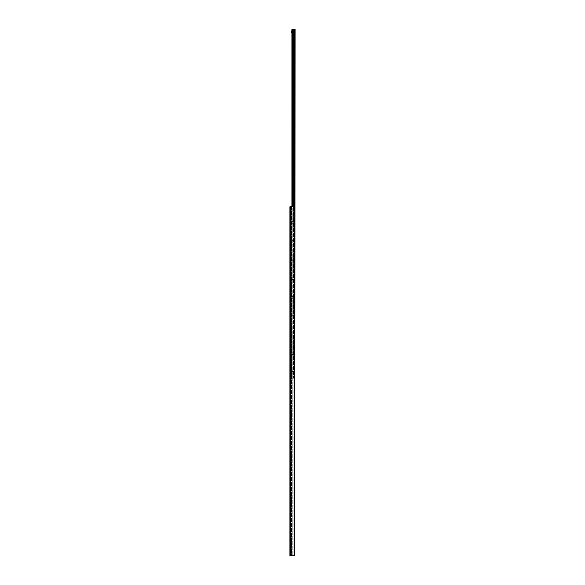 <?xml version="1.0" encoding="UTF-8"?>
<svg xmlns="http://www.w3.org/2000/svg" width="585" height="585" viewBox="0 0 585 585"><rect width="100%" height="100%" fill="white"/><g stroke="black" fill="none" stroke-linecap="round" stroke-linejoin="round"><path stroke-width="0.44" stroke-dasharray="2.92 2.19" d="M290.043 552.825L290.16 554.112L290.16 552.708L290.979 552.708L290.979 555.275L290.979 554.119L289.926 554.119L289.926 555.275L289.926 552.73L289.926 554.09L290.979 554.09L290.979 552.708L289.926 552.73M290.979 207.258L290.979 208.406L290.979 207.258L289.926 207.258L289.926 208.406L289.926 207.258M290.979 208.443L290.979 209.803L290.979 208.443L289.926 208.443L289.926 209.803L289.926 208.443M290.979 547.889L290.979 551.896L290.979 547.889L290.028 548.84L290.028 550.946L289.926 548.84M290.979 551.896L289.926 550.946M290.979 529.154L290.979 533.162L290.979 529.154L290.028 530.105L290.028 532.211L289.926 530.105M290.979 533.162L289.926 532.211M290.979 510.42L290.979 514.427L290.979 510.42L290.028 511.37L290.028 513.476L289.926 511.37M290.979 514.427L289.926 513.476M290.979 491.685L290.979 495.685L290.979 491.685L290.028 492.628L290.028 494.742L289.926 492.628M290.979 495.685L289.926 494.742M290.979 472.943L290.979 476.95L290.979 472.943L290.028 473.894L290.028 476L289.926 473.894M290.979 476.95L289.926 476M290.979 454.209L290.979 458.216L290.979 454.209L290.028 455.159L290.028 457.265L289.926 455.159M290.979 458.216L289.926 457.265M290.979 435.474L290.979 439.474L290.979 435.474L290.028 436.417L290.028 438.531L289.926 436.417M290.979 439.474L289.926 438.531M290.979 416.739L290.979 420.739L290.979 416.739L290.028 417.683L290.028 419.789L289.926 417.683M290.979 420.739L289.926 419.789M290.979 397.997L290.979 402.005L290.979 397.997L290.028 398.948L290.028 401.054L289.926 398.948M290.979 402.005L289.926 401.054M290.979 379.263L290.979 383.27L290.979 379.263L290.028 380.213L290.028 382.319L289.926 380.213M290.979 383.27L289.926 382.319M290.979 360.528L290.979 364.528L290.979 360.528L290.028 361.471L290.028 363.585L289.926 361.471M290.979 364.528L289.926 363.585M290.979 341.786L290.979 345.793L290.979 341.786L290.028 342.737L290.028 344.843L289.926 342.737M290.979 345.793L289.926 344.843M290.979 323.052L290.979 327.059L290.979 323.052L290.028 324.002L290.028 326.108L289.926 324.002M290.979 327.059L289.926 326.108M290.979 304.317L290.979 308.324L290.979 304.317L290.028 305.268L290.028 307.374L289.926 305.268M290.979 308.324L289.926 307.374M290.979 285.582L290.979 289.582L290.979 285.582L290.028 286.526L290.028 288.639L289.926 286.526M290.979 289.582L289.926 288.639M290.979 266.84L290.979 270.848L290.979 266.84L290.028 267.791L290.028 269.897L289.926 267.791M290.979 270.848L289.926 269.897M290.979 248.106L290.979 252.113L290.979 248.106L290.028 249.056L290.028 251.162L289.926 249.056M290.979 252.113L289.926 251.162M290.979 229.371L290.979 233.371L290.979 229.371L290.028 230.314L290.028 232.428L289.926 230.314M290.979 233.371L289.926 232.428M290.979 210.629L290.979 214.636L290.979 210.629L290.028 211.58L290.028 213.686L289.926 211.58M290.979 214.636L289.926 213.686M290.511 555.75L289.926 555.75L289.926 206.783L294.84 206.783L294.84 555.75L290.511 555.75L290.511 206.783M294.526 206.783L294.84 555.75L294.84 206.783L293.86 206.783L294.526 206.783L294.526 555.75L294.526 206.783M292.785 206.783L293.86 206.783L291.995 206.783L292.785 206.783L292.785 555.75L292.785 206.783M291.725 206.783L291.725 555.75L291.725 206.783M290.979 206.783L291.447 206.783L290.979 206.783L290.979 555.75L290.957 206.783M291.681 207.251L291.213 207.017L291.681 207.251L291.681 209.591L291.681 207.251L291.213 207.017L291.213 377.983L291.213 207.017L291.681 207.251M291.213 209.591L291.213 207.251L291.213 210.176L291.681 209.591L291.681 210.176L291.213 209.591M291.213 377.749L291.213 374.824L291.213 377.749L291.681 377.749L291.213 377.983L291.681 377.983L291.681 375.409L291.681 377.749L291.213 377.749M291.213 207.017L294.372 207.017L291.681 207.017L291.681 377.983L291.915 207.017L291.213 207.017M294.372 207.017L294.84 207.485L294.372 207.017L294.84 207.485L294.84 377.515L294.372 377.983L294.84 377.515L294.372 377.983L291.213 377.983L294.372 377.983L291.915 377.983L291.915 207.017L291.915 377.983L291.915 207.017L291.915 377.983L294.372 377.983L294.84 377.515L294.84 207.485L294.372 207.017L291.915 207.017L294.372 207.017M294.84 377.515L294.84 207.485L294.84 377.515M291.681 374.824L291.213 374.824L291.681 375.409L291.681 374.824M291.915 375.76L291.915 376.462L291.915 375.76M295.074 375.76L295.074 375.058L295.074 375.76M295.074 31.707L295.074 31.005L295.074 31.707M291.915 31.707L291.915 32.409L291.915 31.707M295.074 372.367L295.074 371.197L295.074 372.367M294.686 372.367L294.686 371.585L294.686 372.367M291.915 372.367L291.915 371.585L291.915 372.367M295.074 353.625L295.074 354.802L295.074 353.625M294.686 353.625L294.686 354.408L294.686 353.625M291.915 353.625L291.915 354.408L291.915 353.625M295.074 334.891L295.074 333.721L295.074 334.891M294.686 334.891L294.686 335.673L294.686 334.891M291.915 334.891L291.915 335.673L291.915 334.891M295.074 316.156L295.074 314.986L295.074 316.156M294.686 316.156L294.686 315.373L294.686 316.156M291.915 316.156L291.915 315.373L291.915 316.156M295.074 297.421L295.074 296.244L295.074 297.421M294.686 297.421L294.686 296.639L294.686 297.421M291.915 297.421L291.915 296.639L291.915 297.421M295.074 278.679L295.074 277.509L295.074 278.679M294.686 278.679L294.686 279.462L294.686 278.679M291.915 278.679L291.915 279.462L291.915 278.679M295.074 259.945L295.074 258.775L295.074 259.945M294.686 259.945L294.686 260.72L294.686 259.945M291.915 259.945L291.915 260.72L291.915 259.945M295.074 241.21L295.074 240.04L295.074 241.21M294.686 241.21L294.686 240.428L294.686 241.21M291.915 241.21L291.915 240.428L291.915 241.21M295.074 222.468L295.074 223.645L295.074 222.468M294.686 222.468L294.686 223.251L294.686 222.468M291.915 222.468L291.915 223.251L291.915 222.468M295.074 203.734L295.074 202.564L295.074 203.734M294.686 203.734L294.686 204.516L294.686 203.734M291.915 203.734L291.915 204.516L291.915 203.734M295.074 184.999L295.074 183.829L295.074 184.999M294.686 184.999L294.686 184.216L294.686 184.999M291.915 184.999L291.915 184.216L291.915 184.999M295.074 166.264L295.074 165.094L295.074 166.264M294.686 166.264L294.686 165.482L294.686 166.264M291.915 166.264L291.915 165.482L291.915 166.264M295.074 147.522L295.074 148.7L295.074 147.522M294.686 147.522L294.686 148.305L294.686 147.522M291.915 147.522L291.915 148.305L291.915 147.522M295.074 128.788L295.074 127.618L295.074 128.788M294.686 128.788L294.686 129.57L294.686 128.788M291.915 128.788L291.915 129.57L291.915 128.788M295.074 110.053L295.074 108.883L295.074 110.053M294.686 110.053L294.686 109.271L294.686 110.053M291.915 110.053L291.915 109.271L291.915 110.053M295.074 91.318L295.074 90.141L295.074 91.318M294.686 91.318L294.686 90.536L294.686 91.318M291.915 91.318L291.915 90.536L291.915 91.318M295.074 72.577L295.074 71.407L295.074 72.577M294.686 72.577L294.686 73.359L294.686 72.577M291.915 72.577L291.915 73.359L291.915 72.577M295.074 53.842L295.074 55.012L295.074 53.842M294.686 53.842L294.686 54.617L294.686 53.842M291.915 53.842L291.915 54.617L291.915 53.842M295.074 35.107L295.074 33.937L295.074 35.107M294.686 35.107L294.686 34.325L294.686 35.107M291.915 35.107L291.915 34.325L291.915 35.107M295.074 378.217L291.915 378.217L294.84 378.217L294.84 29.25L295.074 378.217M291.915 206.783L291.915 29.25L294.84 29.25M293.546 206.783L293.546 29.25L293.538 206.783M293.1 29.25L293.092 378.217L293.085 29.25M291.915 376.462L291.213 376.462L291.213 375.058L291.213 376.462L295.074 376.462L291.915 376.462M291.915 375.058L295.074 375.058L295.074 376.462L295.074 375.058L291.915 375.058M291.915 32.409L291.213 32.409L291.213 31.005L295.074 31.005L295.074 32.409L291.915 32.409L295.074 32.409L295.074 31.005L291.915 31.005M291.681 555.399L291.681 553.995L290.979 553.995L291.681 553.995L291.681 555.399L290.979 555.399L291.681 555.399M290.979 555.165L290.979 553.995L290.979 555.399L291.681 555.165L290.979 555.165M290.043 554.112L290.16 555.399L290.16 553.995L290.979 553.995M290.979 552.591L290.979 554.229L290.979 552.591L291.681 552.591L291.681 554.229L291.681 552.591M290.043 208.538L290.16 209.825L290.16 208.421L290.979 208.421L290.979 209.825L290.979 208.421L289.926 208.406M290.979 208.304L290.979 209.942L290.979 208.304L291.681 208.304L291.681 209.942L291.681 208.304M293.86 206.783L293.86 555.75L293.86 206.783M291.995 206.783L291.995 555.75L291.995 206.783M291.447 206.783L291.447 555.75L291.447 206.783M294.357 29.25L294.372 555.75M291.681 375.409L291.213 375.409L291.681 375.409M294.489 29.25L294.489 206.783M293.641 29.25L293.641 206.783M292.997 29.25L292.997 206.783M292.281 29.25L292.281 206.783M294.84 206.783L294.84 378.217M290.979 554.229L291.681 554.229M290.979 555.275L289.926 555.275M290.979 209.803L289.926 209.803M290.92 206.783L290.92 555.75M295.074 371.197L291.915 371.585M295.074 373.537L291.915 373.142M295.074 352.455L291.915 352.85M295.074 354.802L291.915 354.408M295.074 333.721L291.915 334.115M295.074 336.061L291.915 335.673M295.074 314.986L291.915 315.373M295.074 317.326L291.915 316.931M295.074 296.244L291.915 296.639M295.074 298.591L291.915 298.196M295.074 277.509L291.915 277.904M295.074 279.849L291.915 279.462M295.074 258.775L291.915 259.17M295.074 261.115L291.915 260.72M295.074 240.04L291.915 240.428M295.074 242.38L291.915 241.985M295.074 221.298L291.915 221.693M295.074 223.645L291.915 223.251M295.074 202.564L291.915 202.958M295.074 204.904L291.915 204.516M295.074 183.829L291.915 184.216M295.074 186.169L291.915 185.774M295.074 165.094L291.915 165.482M295.074 167.434L291.915 167.039M295.074 146.352L291.915 146.747M295.074 148.7L291.915 148.305M295.074 127.618L291.915 128.013M295.074 129.958L291.915 129.57M295.074 108.883L291.915 109.271M295.074 111.223L291.915 110.828M295.074 90.141L291.915 90.536M295.074 92.489L291.915 92.094M295.074 71.407L291.915 71.801M295.074 73.747L291.915 73.359M295.074 52.672L291.915 53.067M295.074 55.012L291.915 54.617M295.074 33.937L291.915 34.325M295.074 36.277L291.915 35.882M293.553 29.25L293.553 378.217L293.553 29.25M290.043 555.282L290.979 555.399M290.043 553.995L290.979 554.112M290.043 209.708L290.979 209.825M290.979 209.942L291.681 209.942"/><path stroke-width="0.88" d="M289.926 206.783L289.926 555.75L294.84 555.75L294.84 206.783L289.926 206.783M294.84 378.217L295.074 29.25L291.915 29.25L291.915 206.783M293.538 206.783L293.538 29.25L293.546 206.783M291.915 32.409L291.213 32.409L291.213 31.005L291.915 31.005M290.511 206.783L290.511 555.75M294.357 29.25L294.372 555.75M292.281 29.25L292.281 206.783M292.997 29.25L292.997 206.783M293.092 29.25L293.092 206.783L293.1 29.25M293.641 29.25L293.641 206.783M294.489 29.25L294.489 206.783M294.84 29.25L294.84 206.783"/></g></svg>
